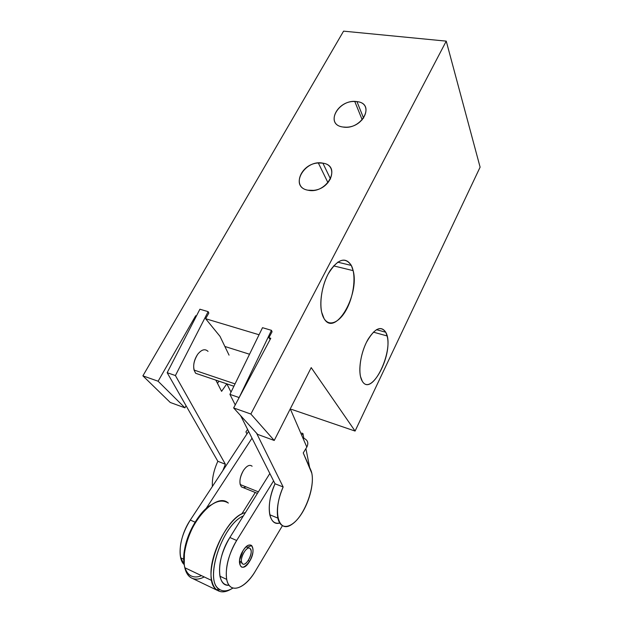 <?xml version="1.0" encoding="UTF-8"?>
<svg xmlns="http://www.w3.org/2000/svg" width="623" height="623" viewBox="0 0 623 623"><rect width="100%" height="100%" fill="white"/><g stroke="black" fill="none" stroke-linecap="round" stroke-linejoin="round"><path stroke-width="0.93" d="M355.079 431.061L311.204 367.617L274.229 440.461L250.859 414.03L446.247 41.134L480.107 167.166L355.079 431.061L311.204 367.617L274.229 440.461L250.859 414.03L446.247 41.134L343.569 31.15L142.893 375.84L343.569 31.15L446.247 41.134L480.107 167.166L355.079 431.061L291.486 409.342L355.079 431.061M324.061 318.571C329.427 327.425 340.181 322.146 347.128 308.206C354.152 294.391 356.169 274.759 351.325 265.437C345.002 256.279 337.253 259.191 328.064 274.175C320.401 288.667 318.587 309.942 324.061 318.571C334.847 337.728 359.884 295.084 353.155 270.639L351.325 265.437L337.705 262.158L351.325 265.437C345.944 257.058 338.974 258.623 330.416 270.141C322.963 281.479 319.015 300.395 321.608 312.037L324.061 318.571M362.243 381.128C371.986 398.276 395.395 348.576 385.762 332.254C380.661 325.151 374.189 328.57 366.347 342.518C359.775 355.842 357.89 374.283 362.243 381.128C370.903 396.726 392.755 355.912 387.07 335.937L385.762 332.254L376.424 329.676L385.762 332.254C381.338 325.634 375.459 327.947 368.115 339.192C361.729 350.118 358.303 367.033 360.499 376.518L362.243 381.128M170.243 402.466L142.893 375.84L158.11 381.221L195.684 315.736L196.432 315.954L195.684 315.736L158.11 381.221L142.893 375.84L170.243 402.466L184.938 407.831L158.11 381.221L184.938 407.831L170.243 402.466M272.064 331.779L268.895 337.713L270.771 338.273L233.633 407.94L250.859 414.03L233.633 407.94L257.688 434.418L274.229 440.461L257.688 434.418L233.633 407.94L270.771 338.273L268.895 337.713L270.148 339.434L268.895 337.713L272.064 331.779L271.464 330.33L272.064 331.779M208.83 313.073L205.621 318.719L259.059 334.761L205.621 318.719L220.005 336.342L205.621 318.719L208.83 313.073L208.144 311.648L199.905 309.218L167.166 372.694L199.905 309.218L208.144 311.648L175.413 375.544L167.166 372.694L217.84 461.285L167.166 372.694L175.413 375.544L208.144 311.648L208.83 313.073M342.915 127.006C323.991 124.569 338.826 98.395 356.971 101.635C376.167 103.511 361.55 130.534 342.915 127.006L346.139 127.201C364.4 127.302 374.267 103.208 356.971 101.635L354.775 101.479C336.856 100.552 325.245 124.826 342.915 127.006M307.918 190.194C288.792 186.939 304.585 159.075 322.885 163.164C342.323 165.804 326.732 194.617 307.918 190.194L313.548 190.365C331.366 188.855 339.146 165.212 322.885 163.164L318.33 162.969C300.761 163.647 291.291 187.523 307.918 190.194M249.535 354.238L224.88 346.474L249.535 354.238M186.082 405.768L184.938 407.831L186.082 405.768M196.214 316.375L195.684 315.736L196.214 316.375M363.598 118.152L356.971 101.635L363.598 118.152M330.533 179.011L322.885 163.164L330.533 179.011M199.866 374.703L233.89 386.252L195.669 373.286L194.049 370.062C193.013 364.759 194.236 359.487 197.709 354.253C201.611 349.48 205.053 348.514 208.027 351.372C205.053 348.514 201.611 349.48 197.709 354.253C193.161 361.761 192.476 368.1 195.669 373.286M217.482 383.324L218.977 381.19L217.482 383.324M212.388 486.477C211.968 478.581 213.782 470.186 217.84 461.285L225.386 464.252L222.832 470.591L225.386 464.252L175.413 375.544L225.386 464.252L217.84 461.285C213.782 470.186 211.968 478.581 212.388 486.477M290.279 408.828L306.82 447.096L303.245 452.937L310.745 469.937C316.655 482.615 305.543 515.198 292.109 524.2C278.395 534.37 272.158 511.265 283.161 486.968L256.551 433.172L283.161 486.968C278.115 498.93 276.347 509.303 277.85 518.102C280.303 530.064 290.848 528.709 299.772 516.381C308.743 504.225 314.288 484.227 311.773 473.13L303.245 452.937L306.82 447.096L290.279 408.828M239.045 397.778L271.464 330.33L262.509 327.69L229.918 394.382L235.237 404.919L229.918 394.382L238.905 397.482L229.918 394.382L262.509 327.69L271.464 330.33L239.045 397.778M246.023 486.875L243.468 487.723L241.451 486.913L257.439 493.369L241.451 486.913L240.19 484.523C239.388 480.177 240.486 475.466 243.492 470.396C246.809 465.693 249.691 464.306 252.113 466.23C249.691 464.306 246.809 465.693 243.492 470.396C239.582 477.522 238.897 483.027 241.451 486.913M250.088 548.528C254.145 551.394 246.303 567.234 242.487 563.792C238.282 560.988 246.373 544.837 250.088 548.528C247.191 545.514 240.096 556.526 241.514 561.954L242.487 563.792C245.509 566.642 252.432 555.615 251.014 550.304L250.088 548.528M240.571 562.919L239.388 562.125M247.417 547.352L245.984 546.947L247.417 547.352L251.606 545.507C249.177 544.011 246.303 545.756 242.986 550.755C234.98 563.41 242.121 574.406 249.55 561.416C253.343 554.205 254.028 548.902 251.606 545.507M255.266 492.489L241.693 514.139L255.266 492.489M205.979 508.75L252.019 438.171L205.979 508.75M190.295 520.057L248.6 431.412L190.295 520.057L195.092 522.175L190.295 520.057C179.736 535.601 176.745 558.325 184.252 564.633L180.693 557.803C178.746 546.309 181.947 533.724 190.295 520.057M303.985 438.358C307.817 440.181 308.759 443.093 306.82 447.096C308.759 443.093 307.817 440.181 303.985 438.358M279.704 523.047C274.704 524.083 271.402 521.326 269.79 514.762C268.233 505.985 269.977 495.651 275.023 483.767L283.161 486.968L275.023 483.767C265.453 504.334 268.497 526.622 279.704 523.047M240.673 415.689L275.023 483.767L240.673 415.689M226.803 383.846L221.593 391.337L215.838 380.123L221.593 391.337L226.803 383.846M245.929 431.918L247.588 429.395L245.929 431.918L246.949 433.927L245.929 431.918M229.046 355.141L220.005 336.342L229.046 355.141M231.016 392.14L226.858 383.869L231.016 392.14M248.258 560.505L249.55 561.416C257.291 549.19 250.656 537.82 242.986 550.755L239.528 560.248C239.832 569.173 243.18 569.562 249.55 561.416L248.258 560.505M302.918 433.507L303.79 437.891L302.918 433.507L301.711 433.078L302.918 433.507L302.319 434.48M305.901 448.591L309.608 467.359L305.901 448.591M282.383 525.765L255.446 570.987C246.685 585.861 234.186 592.862 228.836 584.904C223.338 577.178 227.045 555.841 236.662 540.491L273.575 480.894L236.662 540.491C228.423 554.758 225.098 567.724 226.694 579.39C229.357 594.56 245.08 589.117 255.446 570.987L282.383 525.765M229.864 537.493L269.845 473.503L229.864 537.493L236.662 540.491L229.864 537.493C216.407 558.068 216.236 587.146 229.046 585.199C224.381 585.371 221.352 582.38 219.942 576.228C218.299 564.586 221.601 551.674 229.864 537.493M243.297 515.984C222.629 524.473 203.986 579.429 218.805 588.883L219.896 589.654L217.801 590.588L216.664 589.794C199.921 579.172 223.602 516.49 245.4 512.62C228.376 515.891 206.384 559.368 211.797 580.543C212.848 585.464 214.849 588.813 217.801 590.588C221.562 592.675 226.048 592.154 231.258 589.015C226.048 592.154 221.562 592.675 217.801 590.588L191.105 577.786L217.801 590.588L219.896 589.654C223.54 591.686 227.886 591.157 232.947 588.057C227.886 591.157 223.54 591.686 219.896 589.654C203.363 582.443 221.811 524.792 243.297 515.984M190.591 575.629C188.076 574.133 186.222 571.532 185.031 567.833C186.222 571.532 188.076 574.133 190.591 575.629C193.691 577.389 197.335 577.396 201.517 575.66C197.335 577.396 193.691 577.389 190.591 575.629M184.237 564.461L184.47 550.195C187.157 532.307 199.516 511.615 211.111 504.871C195.661 513.445 180.53 546.488 184.237 564.461M228.368 503.073L227.73 502.605C216.017 492.552 188.824 521.934 184.72 551.269C182.835 564.882 184.961 573.721 191.105 577.786C188.037 575.956 185.927 572.599 184.782 567.717C181.83 555.093 187.624 533.615 198.013 518.616C209.811 503.034 219.927 497.855 228.368 503.073M192.554 578.479L191.105 577.786C194.804 579.834 199.173 579.554 204.212 576.945M353.155 270.639L333.624 265.881M387.07 335.937L373.372 332.137M362.204 119.85L354.775 101.479M318.33 162.969L327.986 182.734M235.042 383.9L194.049 370.062M240.19 484.523L258.381 491.851M241.514 561.954L239.442 561.019M183.769 559.244L180.693 557.803M269.79 514.762L277.85 518.102M226.694 579.39L219.942 576.228M218.805 588.883L216.664 589.794M184.47 550.195L184.72 551.269M211.797 580.543L184.782 567.717"/></g></svg>
